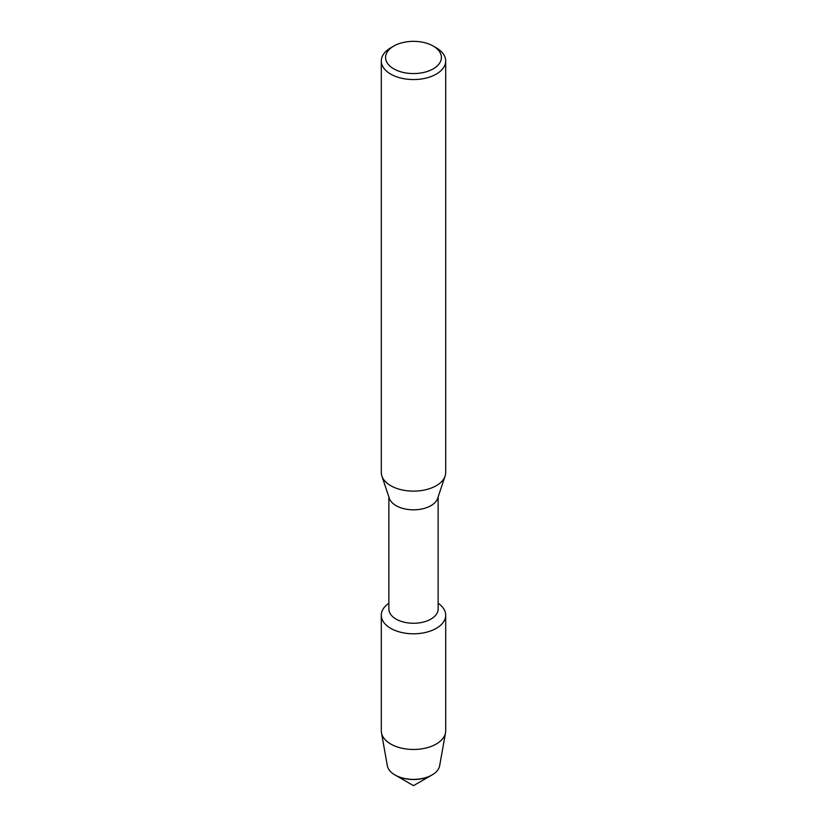 <?xml version="1.0" encoding="UTF-8"?>
<svg xmlns="http://www.w3.org/2000/svg" width="827" height="827" viewBox="0 0 827 827"><rect width="100%" height="100%" fill="white"/><g stroke="black" fill="none" stroke-linecap="round" stroke-linejoin="round"><path stroke-width="1.24" d="M445.701 615.216A32.201 18.587 180 0 1 436.263 628.355A32.201 18.587 180 0 0 438.134 603.245A32.201 18.587 180 0 1 445.701 615.216L445.701 730.882A32.201 18.587 180 0 1 445.526 732.784L439.654 765.73A26.299 15.175 180 0 1 432.097 774.92L431.611 775.199A25.616 14.783 180 0 1 431.611 775.199A25.616 14.783 180 0 1 431.611 775.199L413.5 785.65L395.389 775.188A25.616 14.783 180 0 1 395.151 775.054M413.5 785.65L431.611 775.188A25.616 14.783 180 0 1 395.389 775.188L394.903 774.92A26.299 15.175 180 0 1 387.346 765.73L381.474 732.784A32.201 18.587 180 0 1 381.299 730.882L381.299 615.216A32.201 18.587 180 0 1 388.866 603.245A32.201 18.587 180 0 0 391.729 628.913A32.201 18.587 180 0 0 436.263 628.355A32.201 18.587 180 0 1 401.178 632.386A32.201 18.587 180 0 1 381.299 615.216M438.134 496.965L438.134 609.034A24.634 14.224 180 0 1 430.919 619.092A24.634 14.224 180 0 1 404.072 622.173A24.634 14.224 180 0 1 388.866 609.034L388.866 496.965M433.234 46.064L436.263 47.821A32.201 18.587 180 0 1 445.701 60.96L445.701 472.548A32.201 18.587 180 0 1 445.112 476.073L437.679 498.299A24.634 14.224 180 0 1 430.919 505.659A24.634 14.224 180 0 1 406.284 509.194A24.634 14.224 180 0 1 389.321 498.299L381.888 476.073A32.201 18.587 180 0 1 381.299 472.548L381.299 60.96A32.201 18.587 180 0 1 390.737 47.821L393.766 46.064A27.901 16.106 180 0 1 433.234 46.064A27.901 16.106 180 0 1 433.234 68.848A27.901 16.106 180 0 1 393.766 68.848A27.901 16.106 180 0 1 393.766 46.064L390.737 47.821M445.112 476.073A32.201 18.587 180 0 1 436.263 485.687A32.201 18.587 180 0 1 404.062 490.318A32.201 18.587 180 0 1 381.888 476.073M445.701 60.96A32.201 18.587 180 0 1 436.263 74.11A32.201 18.587 180 0 1 401.178 78.141A32.201 18.587 180 0 1 381.299 60.96M395.389 775.188A25.616 14.783 180 0 0 431.611 775.199L432.097 774.92A26.299 15.175 180 0 1 394.903 774.92M445.526 732.784A32.201 18.587 180 0 1 436.263 744.031A32.201 18.587 180 0 1 402.718 748.394A32.201 18.587 180 0 1 381.474 732.784"/></g></svg>
